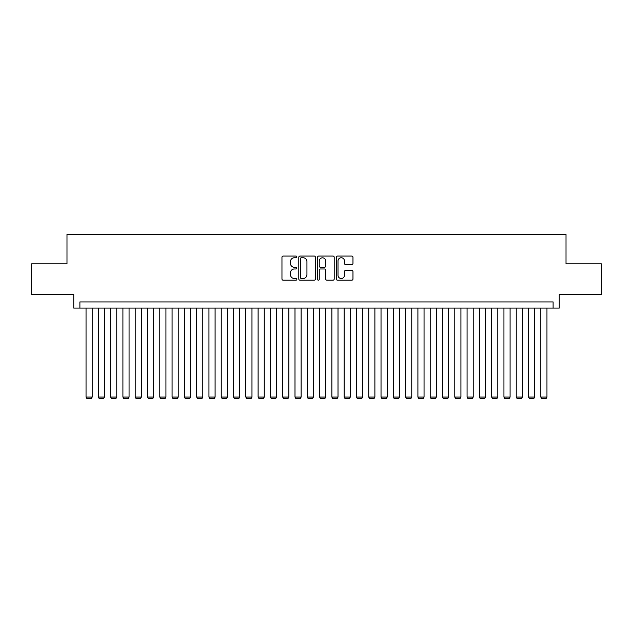 <?xml version="1.0" encoding="UTF-8"?>
<svg xmlns="http://www.w3.org/2000/svg" width="633" height="633" viewBox="0 0 633 633"><rect width="100%" height="100%" fill="white"/><g stroke="black" fill="none" stroke-linecap="round" stroke-linejoin="round"><path stroke-width="0.95" d="M296.837 256.911A0.847 0.847 0 0 0 295.991 256.072L283.173 256.072A1.203 1.203 0 0 0 281.962 257.275L281.962 278.995A1.203 1.203 0 0 0 283.173 280.197L295.991 280.197A0.847 0.847 0 0 0 296.837 279.351A0.847 0.847 0 0 0 295.991 278.512L294.329 278.512A3.861 3.861 0 0 1 290.468 274.651L290.468 272.839A3.861 3.861 0 0 1 294.329 268.978L295.991 268.978A0.847 0.847 0 0 0 296.837 268.131A0.847 0.847 0 0 0 295.991 267.292L294.329 267.292A3.861 3.861 0 0 1 290.468 263.431L290.468 261.619A3.861 3.861 0 0 1 294.329 257.758L295.991 257.758A0.847 0.847 0 0 0 296.837 256.911M351.758 264.578A1.203 1.203 0 0 0 352.969 263.368L352.969 257.275A1.203 1.203 0 0 0 351.758 256.072L337.524 256.072A1.203 1.203 0 0 0 336.313 257.275L336.313 278.995A1.203 1.203 0 0 0 337.524 280.197L351.758 280.197A1.203 1.203 0 0 0 352.969 278.995L352.969 271.636A1.203 1.203 0 0 0 351.758 270.426L345.665 270.426A1.203 1.203 0 0 0 344.463 271.636L344.463 275.284A3.228 3.228 0 0 1 341.234 278.512A3.228 3.228 0 0 1 338.006 275.284L338.006 260.986A3.228 3.228 0 0 1 341.234 257.758A3.228 3.228 0 0 1 344.463 260.986L344.463 263.368A1.203 1.203 0 0 0 345.665 264.578L351.758 264.578M553.107 308.081L559.255 308.081L559.255 294.559L601.35 294.559L601.35 263.834L566.013 263.834L566.013 234.337L66.987 234.337L66.987 263.834L31.65 263.834L31.65 294.559L73.745 294.559L73.745 308.081L553.107 308.081L553.107 301.933L79.893 301.933L79.893 308.081M315.448 257.275A1.203 1.203 0 0 0 314.237 256.072L300.002 256.072A1.203 1.203 0 0 0 298.792 257.275L298.792 278.995A1.203 1.203 0 0 0 300.002 280.197L314.237 280.197A1.203 1.203 0 0 0 315.448 278.995L315.448 257.275M318.763 256.072L332.998 256.072A1.203 1.203 0 0 1 334.208 257.275L334.208 278.995A1.203 1.203 0 0 1 332.998 280.197L326.905 280.197A1.203 1.203 0 0 1 325.702 278.995L325.702 270.188A1.203 1.203 0 0 0 324.492 268.978L320.448 268.978A1.203 1.203 0 0 0 319.246 270.188L319.246 279.351A0.847 0.847 0 0 1 318.399 280.197A0.847 0.847 0 0 1 317.552 279.351L317.552 257.275A1.203 1.203 0 0 1 318.763 256.072M301.332 257.758A0.847 0.847 0 0 0 300.485 258.604L300.485 277.665A0.847 0.847 0 0 0 301.332 278.512L303.08 278.512A3.861 3.861 0 0 0 306.942 274.651L306.942 261.619A3.861 3.861 0 0 0 303.08 257.758L301.332 257.758M325.702 261.049A3.228 3.228 0 0 0 322.474 257.821A3.228 3.228 0 0 0 319.246 261.049L319.246 266.082A1.203 1.203 0 0 0 320.448 267.292L324.492 267.292A1.203 1.203 0 0 0 325.702 266.082L325.702 261.049M92.181 308.081L92.181 397.073L86.041 397.073L86.041 308.081M92.181 397.073L91.263 398.663L86.958 398.663L86.041 397.073M104.477 308.081L104.477 397.073L98.329 397.073L98.329 308.081M104.477 397.073L103.551 398.663L99.254 398.663L98.329 397.073M116.765 308.081L116.765 397.073L110.625 397.073L110.625 308.081M116.765 397.073L115.847 398.663L111.543 398.663L110.625 397.073M129.061 308.081L129.061 397.073L122.913 397.073L122.913 308.081M129.061 397.073L128.135 398.663L123.831 398.663L122.913 397.073M141.349 308.081L141.349 397.073L135.201 397.073L135.201 308.081M141.349 397.073L140.431 398.663L136.127 398.663L135.201 397.073M153.637 308.081L153.637 397.073L147.497 397.073L147.497 308.081M153.637 397.073L152.719 398.663L148.415 398.663L147.497 397.073M165.933 308.081L165.933 397.073L159.785 397.073L159.785 308.081M165.933 397.073L165.007 398.663L160.711 398.663L159.785 397.073M178.221 308.081L178.221 397.073L172.081 397.073L172.081 308.081M178.221 397.073L177.303 398.663L172.999 398.663L172.081 397.073M190.517 308.081L190.517 397.073L184.369 397.073L184.369 308.081M190.517 397.073L189.591 398.663L185.287 398.663L184.369 397.073M202.805 308.081L202.805 397.073L196.657 397.073L196.657 308.081M202.805 397.073L201.887 398.663L197.583 398.663L196.657 397.073M215.093 308.081L215.093 397.073L208.953 397.073L208.953 308.081M215.093 397.073L214.176 398.663L209.871 398.663L208.953 397.073M227.389 308.081L227.389 397.073L221.241 397.073L221.241 308.081M227.389 397.073L226.464 398.663L222.167 398.663L221.241 397.073M239.678 308.081L239.678 397.073L233.537 397.073L233.537 308.081M239.678 397.073L238.76 398.663L234.455 398.663L233.537 397.073M251.974 308.081L251.974 397.073L245.826 397.073L245.826 308.081M251.974 397.073L251.048 398.663L246.743 398.663L245.826 397.073M264.262 308.081L264.262 397.073L258.114 397.073L258.114 308.081M264.262 397.073L263.344 398.663L259.039 398.663L258.114 397.073M276.55 308.081L276.55 397.073L270.41 397.073L270.41 308.081M276.55 397.073L275.632 398.663L271.328 398.663L270.41 397.073M288.846 308.081L288.846 397.073L282.698 397.073L282.698 308.081M288.846 397.073L287.92 398.663L283.624 398.663L282.698 397.073M301.134 308.081L301.134 397.073L294.994 397.073L294.994 308.081M301.134 397.073L300.216 398.663L295.912 398.663L294.994 397.073M313.43 308.081L313.43 397.073L307.282 397.073L307.282 308.081M313.43 397.073L312.504 398.663L308.2 398.663L307.282 397.073M325.718 308.081L325.718 397.073L319.57 397.073L319.57 308.081M325.718 397.073L324.8 398.663L320.496 398.663L319.57 397.073M338.006 308.081L338.006 397.073L331.866 397.073L331.866 308.081M338.006 397.073L337.088 398.663L332.784 398.663L331.866 397.073M350.302 308.081L350.302 397.073L344.154 397.073L344.154 308.081M350.302 397.073L349.376 398.663L345.08 398.663L344.154 397.073M362.59 308.081L362.59 397.073L356.45 397.073L356.45 308.081M362.59 397.073L361.672 398.663L357.368 398.663L356.45 397.073M374.886 308.081L374.886 397.073L368.738 397.073L368.738 308.081M374.886 397.073L373.961 398.663L369.656 398.663L368.738 397.073M387.174 308.081L387.174 397.073L381.026 397.073L381.026 308.081M387.174 397.073L386.257 398.663L381.952 398.663L381.026 397.073M399.463 308.081L399.463 397.073L393.322 397.073L393.322 308.081M399.463 397.073L398.545 398.663L394.24 398.663L393.322 397.073M411.759 308.081L411.759 397.073L405.611 397.073L405.611 308.081M411.759 397.073L410.833 398.663L406.536 398.663L405.611 397.073M424.047 308.081L424.047 397.073L417.907 397.073L417.907 308.081M424.047 397.073L423.129 398.663L418.824 398.663L417.907 397.073M436.343 308.081L436.343 397.073L430.195 397.073L430.195 308.081M436.343 397.073L435.417 398.663L431.113 398.663L430.195 397.073M448.631 308.081L448.631 397.073L442.483 397.073L442.483 308.081M448.631 397.073L447.713 398.663L443.409 398.663L442.483 397.073M460.919 308.081L460.919 397.073L454.779 397.073L454.779 308.081M460.919 397.073L460.001 398.663L455.697 398.663L454.779 397.073M473.215 308.081L473.215 397.073L467.067 397.073L467.067 308.081M473.215 397.073L472.289 398.663L467.993 398.663L467.067 397.073M485.503 308.081L485.503 397.073L479.363 397.073L479.363 308.081M485.503 397.073L484.585 398.663L480.281 398.663L479.363 397.073M497.799 308.081L497.799 397.073L491.651 397.073L491.651 308.081M497.799 397.073L496.873 398.663L492.569 398.663L491.651 397.073M510.087 308.081L510.087 397.073L503.939 397.073L503.939 308.081M510.087 397.073L509.169 398.663L504.865 398.663L503.939 397.073M522.375 308.081L522.375 397.073L516.235 397.073L516.235 308.081M522.375 397.073L521.457 398.663L517.153 398.663L516.235 397.073M534.671 308.081L534.671 397.073L528.523 397.073L528.523 308.081M534.671 397.073L533.746 398.663L529.449 398.663L528.523 397.073M546.959 308.081L546.959 397.073L540.819 397.073L540.819 308.081M546.959 397.073L546.042 398.663L541.737 398.663L540.819 397.073"/></g></svg>
